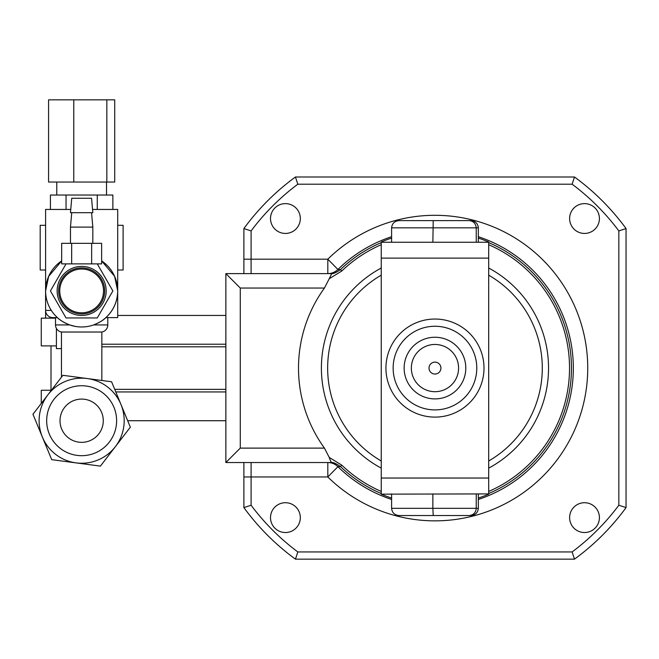 <?xml version="1.0" encoding="UTF-8"?>
<svg xmlns="http://www.w3.org/2000/svg" width="659" height="659" viewBox="0 0 659 659"><rect width="100%" height="100%" fill="white"/><g stroke="black" fill="none" stroke-linecap="round" stroke-linejoin="round"><path stroke-width="0.99" d="M243.888 273.617L243.888 228.558A236.597 236.597 0 0 1 295.446 176.999L574.491 176.999A236.597 236.597 0 0 1 626.05 228.558L626.05 507.603L618.842 505.231L618.842 230.93A229.39 229.39 0 0 0 572.119 184.207L297.819 184.207A229.39 229.39 0 0 0 251.095 230.93L251.095 259.193L327.811 259.193A152.764 152.764 0 0 1 587.737 368.076A152.764 152.764 0 0 1 327.811 476.959L251.095 476.959L251.095 505.231A229.39 229.39 0 0 0 297.819 551.945L572.119 551.945A229.39 229.39 0 0 0 618.842 505.231M300.323 218.524A14.902 14.902 0 0 0 285.421 203.623A14.902 14.902 0 0 0 270.511 218.524A14.902 14.902 0 0 0 285.421 233.434A14.902 14.902 0 0 0 300.323 218.524M300.323 517.628A14.902 14.902 0 0 0 285.421 502.718A14.902 14.902 0 0 0 270.511 517.628A14.902 14.902 0 0 0 285.421 532.53A14.902 14.902 0 0 0 300.323 517.628M572.119 551.945L574.491 559.161A236.597 236.597 0 0 0 626.05 507.603A236.597 236.597 0 0 1 574.491 559.161L295.446 559.161A236.597 236.597 0 0 1 243.888 507.603L243.888 462.536M569.615 517.628A14.902 14.902 0 0 0 584.517 532.53A14.902 14.902 0 0 0 599.418 517.628A14.902 14.902 0 0 0 584.517 502.718A14.902 14.902 0 0 0 569.615 517.628M569.615 218.524A14.902 14.902 0 0 0 584.517 233.434A14.902 14.902 0 0 0 599.418 218.524A14.902 14.902 0 0 0 584.517 203.623A14.902 14.902 0 0 0 569.615 218.524M572.119 184.207L574.491 176.999A236.597 236.597 0 0 1 626.05 228.558L618.842 230.93M251.095 505.231L243.888 507.603A236.597 236.597 0 0 0 295.446 559.161L297.819 551.945M297.819 184.207L295.446 176.999A236.597 236.597 0 0 0 243.888 228.558L251.095 230.93M391.594 236.705A138.341 138.341 0 0 0 337.927 269.473L327.811 259.193L327.811 273.617A14.424 14.424 90 0 0 337.927 269.473L340.456 269.597A136.495 136.495 0 0 1 381.248 242.603L381.248 244.703A134.56 134.56 0 0 0 341.79 270.997L329.228 278.741L324.442 288.041A136.462 136.462 0 0 0 324.442 448.112L329.228 457.412C330.373 460.74 331.197 462.445 331.699 462.536L225.864 462.536L225.864 273.617L331.584 273.617M381.248 493.55A136.495 136.495 0 0 1 340.456 466.556L337.927 466.679L327.811 476.959L327.811 462.536A14.424 14.424 90 0 1 337.927 466.679A138.341 138.341 0 0 0 391.594 499.448M488.69 241.993L488.69 241.993A137.047 137.047 0 0 0 478.343 238.072M391.594 238.072A137.047 137.047 0 0 0 381.248 241.993L381.248 241.993M488.69 494.159L488.69 494.159A137.047 137.047 0 0 1 478.343 498.08M391.594 498.08A137.047 137.047 0 0 1 381.248 494.159L381.248 478.039L488.69 478.039L488.69 258.114L381.248 258.114L381.248 478.039M324.442 288.041L240.28 288.041L240.28 448.112L225.864 462.536M329.228 457.412L341.79 465.155L340.456 466.556C335.67 463.186 332.284 461.852 330.299 462.536M331.699 273.617L329.228 278.741M330.299 273.617C332.284 274.309 335.67 272.966 340.456 269.597L341.79 270.997M240.28 288.041L225.864 273.617M381.248 258.114L381.248 242.248L488.69 242.248L488.69 258.114M488.69 478.039L488.69 493.904L381.248 494.159M70.752 209.447L45.595 209.447L45.595 310.389L51.303 310.389L52.094 311.567M92.54 209.447L117.697 209.447L117.697 317.605L105.901 317.605C113.57 310.364 117.5 301.468 117.697 290.924L114.625 276.343L101.634 260.915A36.056 36.056 0 0 1 81.65 326.979A36.056 36.056 0 0 1 45.595 290.924C45.636 297.959 47.539 304.45 51.303 310.389M107.788 317.605L107.788 324.928A7.208 7.208 0 0 1 101.84 332.021L61.46 332.021A7.208 7.208 0 0 1 55.513 324.928L69.656 324.928C63.923 322.581 59.837 320.142 57.399 317.605L52.802 317.605L55.513 317.605L55.513 324.928M101.84 380.474L101.84 332.021M117.697 270.009L123.109 270.009L123.109 225.304L117.697 225.304M476.243 242.248L476.243 227.833L391.594 227.833L391.594 242.248M432.864 242.248L433.218 220.617L469.216 220.617C473.45 221.078 475.79 223.483 476.243 227.833L478.343 227.833C477.874 223.483 475.411 221.078 470.963 220.617L436.711 220.617M478.343 242.248L478.343 227.833M433.218 515.536L432.864 508.32L476.243 508.32C475.79 512.669 473.45 515.074 469.216 515.536L398.975 515.536C394.527 515.074 392.064 512.669 391.594 508.32L391.594 493.904M391.594 508.32L432.864 508.32L432.864 493.904M478.343 493.904L478.343 508.32L476.243 508.32L476.243 493.904M52.802 317.605A7.208 7.208 0 0 1 45.595 310.389L45.595 318.14M61.666 260.915L48.675 276.343L45.595 290.924A36.056 36.056 0 0 1 61.666 260.915M45.595 290.924L45.595 270.009L40.191 270.009L40.191 225.304L45.595 225.304M105.901 317.605C103.43 320.159 99.344 322.597 93.636 324.928L107.788 324.928M55.241 315.472L55.793 316.048M56.69 316.938L57.399 317.605L55.513 317.605M69.656 324.928L75.414 326.436M61.46 377.179L61.46 332.021M433.218 220.617L398.975 220.617C394.527 221.078 392.064 223.483 391.594 227.833M469.216 220.617L470.963 220.617M385.935 368.076A49.03 49.03 0 0 1 434.965 319.047A49.03 49.03 0 0 1 484.003 368.076A49.03 49.03 0 0 1 434.965 417.106A49.03 49.03 0 0 1 385.935 368.076A49.03 49.03 0 0 1 434.965 319.047A49.03 49.03 0 0 1 484.003 368.076A49.03 49.03 0 0 1 434.965 417.106A49.03 49.03 0 0 1 385.935 368.076M478.343 508.32C477.874 512.669 475.411 515.074 470.963 515.536L469.216 515.536M436.711 515.536L470.963 515.536M51.007 390.252L51.007 345.901M61.46 348.611L56.41 348.611L56.41 328.413M50.422 209.447L50.422 195.023L112.87 195.023L112.87 209.447M97.26 195.023L97.26 209.447M66.04 195.023L66.04 209.447M56.41 345.901L41.27 345.901L41.27 318.14L55.513 318.14M66.04 317.959L97.26 317.959L112.87 290.924L97.26 263.88L66.04 263.88L50.422 290.924L66.04 317.959M41.27 403.44L41.27 390.252L51.41 390.252M56.773 182.041L56.773 195.023M106.527 182.041L106.527 195.023M66.04 263.88L61.666 263.88L61.666 243.336L101.634 243.336L101.634 263.88L97.26 263.88M404.14 368.076A30.825 30.825 0 0 1 434.965 337.251A30.825 30.825 0 0 1 465.798 368.076A30.825 30.825 0 0 1 434.965 398.901A30.825 30.825 0 0 1 404.14 368.076A30.825 30.825 0 0 1 434.965 337.251A30.825 30.825 0 0 1 465.798 368.076A30.825 30.825 0 0 1 434.965 398.901A30.825 30.825 0 0 1 404.14 368.076M73.767 182.041L73.767 99.838L48.577 99.838L48.577 182.041L114.724 182.041L114.724 99.838L106.84 99.838L106.84 182.041M57.135 290.924A24.515 24.515 0 0 0 81.65 315.439A24.515 24.515 0 0 0 106.165 290.924A24.515 24.515 0 0 0 81.65 266.409A24.515 24.515 0 0 0 57.135 290.924M91.642 243.336L91.642 263.88M71.658 243.336L71.658 263.88M429.009 368.076A5.964 5.964 0 0 0 434.965 374.04A5.964 5.964 0 0 0 440.929 368.076A5.964 5.964 0 0 0 434.965 362.12A5.964 5.964 0 0 0 429.009 368.076M73.767 99.838L106.84 99.838M104.674 290.924A23.024 23.024 0 0 0 81.65 267.9A23.024 23.024 0 0 0 58.626 290.924A23.024 23.024 0 0 0 81.65 313.948A23.024 23.024 0 0 0 104.674 290.924M71.732 212.684L70.472 227.108L70.472 243.336M70.472 227.108L92.828 227.108L92.828 243.336M103.537 290.924A21.887 21.887 0 0 1 81.65 312.811A21.887 21.887 0 0 1 59.755 290.924A21.887 21.887 0 0 1 81.65 269.037A21.887 21.887 0 0 1 103.537 290.924M91.56 212.684L92.828 227.108M70.472 212.684L92.828 212.684L91.56 198.268L71.732 198.268L70.472 212.684M62.893 375.309L32.95 414.256L51.707 459.661L100.407 466.119L130.342 427.172L120.968 404.469L111.585 381.767L62.893 375.309M42.333 436.958A42.547 42.547 0 0 1 87.235 378.538A42.547 42.547 0 0 1 115.374 446.645A42.547 42.547 0 0 1 42.333 436.958M77.054 455.385A34.968 34.968 0 0 0 116.313 425.31A34.968 34.968 0 0 0 86.247 386.042A34.968 34.968 0 0 0 46.978 416.117A34.968 34.968 0 0 0 77.054 455.385M84.492 399.272A21.632 21.632 0 0 0 60.2 417.872A21.632 21.632 0 0 0 78.808 442.156A21.632 21.632 0 0 0 103.092 423.556A21.632 21.632 0 0 0 84.492 399.272M243.888 476.959L251.095 476.959L251.095 462.536M243.888 259.193L251.095 259.193L251.095 273.617M478.343 499.448A138.341 138.341 0 0 0 478.343 236.705M488.69 242.603A136.495 136.495 0 0 1 488.69 493.55M240.28 448.112L324.442 448.112M488.69 491.449A134.56 134.56 0 0 0 488.69 244.703M341.79 465.155A134.56 134.56 0 0 0 381.248 491.449M381.248 468.137A113.57 113.57 0 0 1 381.248 268.015M115.786 391.94L225.864 391.94M101.84 344.212L225.864 344.212M488.69 268.015A113.57 113.57 0 0 1 488.69 468.137M381.248 275.165A107.326 107.326 0 0 0 381.248 460.987M488.69 460.987A107.326 107.326 0 0 0 488.69 275.165M114.715 389.345L225.864 389.345M101.84 346.807L225.864 346.807M476.786 368.076A41.822 41.822 0 0 0 434.965 326.254A41.822 41.822 0 0 0 393.143 368.076A41.822 41.822 0 0 0 434.965 409.898A41.822 41.822 0 0 0 476.786 368.076M458.582 368.076A23.617 23.617 0 0 0 434.965 344.459A23.617 23.617 0 0 0 411.356 368.076A23.617 23.617 0 0 0 434.965 391.693A23.617 23.617 0 0 0 458.582 368.076M127.681 420.714L225.864 420.714M117.697 315.439L225.864 315.439"/></g></svg>
